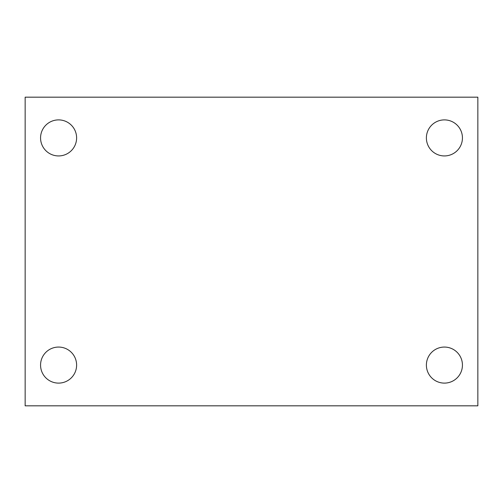 <?xml version="1.0" encoding="UTF-8"?>
<svg xmlns="http://www.w3.org/2000/svg" width="503" height="503" viewBox="0 0 503 503"><rect width="100%" height="100%" fill="white"/><g stroke="black" fill="none" stroke-linecap="round" stroke-linejoin="round"><path stroke-width="0.75" d="M25.15 405.827L25.15 97.173L477.85 97.173L477.85 405.827L25.15 405.827M58.587 383.11A18.026 18.026 0 0 0 76.613 365.084A18.026 18.026 0 0 0 58.587 347.064A18.026 18.026 0 0 0 40.561 365.084A18.026 18.026 0 0 0 58.587 383.11M444.413 383.11A18.026 18.026 0 0 0 462.439 365.084A18.026 18.026 0 0 0 444.413 347.064A18.026 18.026 0 0 0 426.387 365.084A18.026 18.026 0 0 0 444.413 383.11M444.413 155.936A18.026 18.026 0 0 0 462.439 137.916A18.026 18.026 0 0 0 444.413 119.89A18.026 18.026 0 0 0 426.387 137.916A18.026 18.026 0 0 0 444.413 155.936M58.587 155.936A18.026 18.026 0 0 0 76.613 137.916A18.026 18.026 0 0 0 58.587 119.89A18.026 18.026 0 0 0 40.561 137.916A18.026 18.026 0 0 0 58.587 155.936"/></g></svg>
